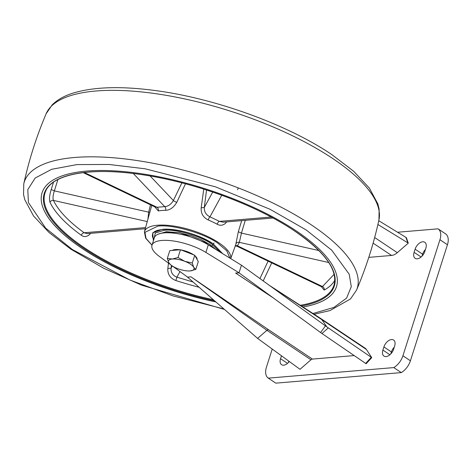 <?xml version="1.0" encoding="UTF-8"?>
<svg xmlns="http://www.w3.org/2000/svg" width="471" height="471" viewBox="0 0 471 471"><rect width="100%" height="100%" fill="white"/><g stroke="black" fill="none" stroke-linecap="round" stroke-linejoin="round"><path stroke-width="0.71" d="M197.061 259.421A13.406 4.633 -162.3 0 0 195.153 255.983M193.628 254.811A13.406 4.633 -162.3 0 0 193.51 254.729A13.406 4.633 -162.3 0 0 180.999 249.93M170.496 264.649L168.753 262.665A13.406 4.633 17.7 0 1 172.321 259.015A13.406 4.633 17.7 0 1 184.797 261.317A13.406 4.633 17.7 0 1 190.49 264.19A13.406 4.633 17.7 0 1 193.699 267.275L195.818 269.406L198.297 261.646L194.741 255.241L192.262 263.001L193.699 267.275A13.406 4.633 17.7 0 1 190.16 270.925L190.131 270.925A13.406 4.633 17.7 0 1 177.655 268.623A13.406 4.633 17.7 0 1 170.496 264.649A13.406 4.633 17.7 0 1 168.753 262.665L167.317 258.391L172.321 259.015L178.014 257.496L184.797 261.317L192.262 263.001M180.028 249.771A13.406 4.633 -162.3 0 0 172.286 250.425M167.317 258.391L169.795 250.631L180.487 249.736L194.741 255.241M180.487 249.736L178.014 257.496M195.818 269.406L190.131 270.925A13.406 4.633 17.7 0 0 190.16 270.925L190.16 270.925M421.975 256.183L422.611 254.193A7.76 4.663 123.8 0 1 425.466 249.442M390.777 353.939L391.413 351.949A7.76 4.663 123.8 0 1 394.268 347.198M288.405 362.546L288.835 361.192M447.45 244.737A14.112 8.484 -56.2 0 0 445.572 233.851L438.077 228.835A14.112 8.484 123.8 0 1 439.949 239.721L402.917 355.77A14.112 8.484 123.8 0 1 393.791 367.586L268.299 378.136L275.794 383.153L401.292 372.602A14.112 8.484 -56.2 0 0 410.412 360.786L447.45 244.737L439.949 239.721M425.837 248.276L424.83 251.432A7.76 4.663 123.8 0 1 415.151 258.332A7.76 4.663 123.8 0 1 414.103 252.332L415.11 249.177A7.76 4.663 123.8 0 1 424.789 242.277A7.76 4.663 123.8 0 1 425.837 248.276M382.905 350.088L383.912 346.933A7.76 4.663 123.8 0 1 393.591 340.033A7.76 4.663 123.8 0 1 394.639 346.032L393.632 349.188A7.76 4.663 123.8 0 1 383.953 356.088A7.76 4.663 123.8 0 1 382.905 350.088L389.9 354.769M289.288 361.516A7.76 4.663 123.8 0 1 281.581 364.695A7.76 4.663 123.8 0 1 280.533 358.696L281.458 355.805M401.292 372.602L393.791 367.586M268.299 378.136A14.112 8.484 123.8 0 1 266.421 367.25L272.22 349.07M397.559 232.238L438.077 228.835M408.275 243.148L407.809 242.836L405.896 237.355L406.367 237.667L408.275 243.148L397.312 252.674A11.286 6.788 123.8 0 1 391.542 255.453L368.793 257.366M310.972 359.779L300.003 369.305L257.608 338.396L187.54 277.172L190.973 276.824L268.376 329.623L312.414 359.085A2.82 1.696 -56.2 0 0 310.972 359.779L266.922 330.306L257.608 338.396M321.081 318.72L365.213 348.246A11.286 6.788 123.8 0 1 366.414 349.476L371.737 357.63L366.132 363.747L321.275 333.044L239.021 272.844L235.624 273.074L239.038 272.786L205.892 252.421A33.865 11.704 -162.3 0 0 172.645 240.881A33.865 11.704 -162.3 0 0 151.986 245.214A33.865 11.704 -162.3 0 0 159.227 256.342L170.108 264.319M354.18 355.576L312.414 359.085M405.896 237.355L378.761 220.711M377.907 224.496L407.809 242.836M172.698 266.215L187.564 277.113L190.973 276.824L266.922 330.306L268.376 329.623M273.251 297.902L235.624 273.074L272.691 297.489M365.661 363.429L371.272 357.318L371.737 357.63M321.198 318.796L326.874 326.909L241.452 265.214L208.306 244.849A33.865 11.704 -162.3 0 0 175.065 233.316A33.865 11.704 -162.3 0 0 154.4 237.643L151.986 245.214L145.627 238.196L144.403 231.773A45.175 15.614 17.7 0 1 157.491 225.238A45.175 15.614 17.7 0 1 218.715 242.689A45.175 15.614 17.7 0 1 230.666 258.585M371.272 357.318L326.874 326.909M239.021 272.844L241.435 265.279M328.293 327.898L321.958 333.515M268.717 284.967L322.37 320.003L366.414 349.476M325.432 325.885L320.592 332.55M214.599 300.828A152.227 52.617 17.7 0 1 84.097 248.57A152.227 52.617 17.7 0 1 88.171 172.08A152.227 52.617 17.7 0 1 294.463 230.884A152.227 52.617 17.7 0 1 301.228 306.015M158.009 234.246L166.334 231.714L179.946 232.745L209.501 244.178L215.606 249.336M302.818 307.039A154.512 53.406 -162.3 0 0 336.471 286.715A154.512 53.406 -162.3 0 0 254.687 207.911A154.512 53.406 -162.3 0 0 86.652 171.079A154.512 53.406 -162.3 0 0 42.084 192.769A154.512 53.406 -162.3 0 0 215.877 301.946M42.084 192.763A154.512 53.406 -162.3 0 0 215.859 301.923M53.488 182.189L51.209 189.513C49.479 195.23 49.078 199.492 50.014 202.306A151.338 52.31 -162.3 0 0 81.306 235.27C83.72 237.084 86.346 236.954 89.184 234.888L90.644 233.339M230.702 258.608L235.635 244.926A45.746 15.814 -162.3 0 0 235.883 243.984L238.314 231.779L241.682 220.634M226.71 221.888L225.374 223.407C222.759 225.556 220.004 225.827 217.119 224.208A45.746 15.814 -162.3 0 0 208.194 219.939C203.166 217.461 200.829 213.422 201.182 207.823L203.766 189.13M185.486 183.802L176.784 202.318C173.722 207.487 169.99 210.16 165.592 210.325A45.746 15.814 -162.3 0 0 161.741 210.496A45.746 15.814 -162.3 0 0 158.297 210.937L154.829 206.904M152.633 234.063A36.632 12.664 -162.3 0 0 152.445 235.3L153.758 239.662M302.806 307.027A154.512 53.406 -162.3 0 0 336.477 286.709M168.506 263.142L167.823 268.511C167.535 274.275 170.208 278.284 175.848 280.539A151.338 52.31 -162.3 0 0 199.098 287.275M263.183 280.969L271.714 262.877M321.381 286.662L324.172 290.071A151.338 52.31 -162.3 0 0 334.799 280.269M321.852 286.757L321.952 287.145L321.405 286.674L322.488 286.533L334.133 274.281M171.426 265.379L171.061 268.205C170.843 272.644 172.798 275.635 176.925 277.178L193.057 281.994M81.306 235.27A2.82 1.825 125.9 0 1 84.15 232.756L87.135 233.634L145.251 228.735M57.909 179.528L54.365 190.873C52.976 195.241 52.67 198.415 53.441 200.405C58.386 210.684 68.625 221.464 84.15 232.756L145.574 227.581M133.311 173.505L164.732 206.628C168.188 206.398 171.073 204.361 173.393 200.505L150.131 175.983M212.721 192.062L204.302 207.475L206.545 190.019M201.182 207.823L204.302 207.475C204.167 211.826 206.057 214.941 209.966 216.831L221.759 195.235M271.143 217.031L219.439 221.37L223.142 222.188L272.968 218.008M318.861 250.548L241.452 233.092L245.267 220.334M238.314 231.779L241.452 233.092L239.356 242.359L328.752 262.518M324.172 290.071A2.82 2.514 61.2 0 0 322.488 286.533L237.472 245.815L236.801 246.156L321.405 286.674M147.923 219.139L148.665 212.156L54.365 190.873L51.209 189.513M83.22 172.627L155.171 207.069L156.99 207.275L84.327 172.498M158.297 210.937A2.82 2.214 79.9 0 0 156.99 207.275L164.732 206.628A2.82 1.825 -90.5 0 1 165.592 210.325M208.194 219.939A2.82 0.695 -66.9 0 1 209.966 216.831L219.439 221.37A2.82 1.26 -61.7 0 0 217.119 224.208M235.883 243.984A2.82 2.643 9.7 0 1 239.356 242.359L237.472 245.815A2.82 2.602 45.8 0 0 235.288 245.891M222.671 253.675L213.104 243.754C200.21 234.858 175.948 227.94 162.501 229.33L152.71 232.874L153.393 240.805M422.611 254.193L415.11 249.177M421.098 257.007L414.103 252.332M383.912 346.933L391.413 351.949M287.528 363.371L280.533 358.696M402.917 355.77L410.412 360.786M373.12 243.13L391.542 255.453M397.312 252.674L374.663 237.519M205.892 252.421L208.306 244.849M46.176 113.694L52.181 104.874C57.279 99.817 64.162 95.919 72.817 93.187C93.658 86.788 121.412 85.946 156.089 90.662C215.889 98.61 287.746 124.715 331.82 154.588L353.692 171.309L369.341 188.064L377.854 203.896L379.137 209.112L378.943 219.892A174.741 60.4 -162.3 0 0 332.703 158.509A174.741 60.4 -162.3 0 0 160.605 94.418A174.741 60.4 -162.3 0 0 46.176 113.694C36.508 136.396 29.043 159.804 23.768 183.908A174.741 60.4 17.7 0 1 134.241 160.128A174.741 60.4 17.7 0 1 311.49 224.991A174.741 60.4 17.7 0 1 356.535 290.107L350.542 298.914L329.977 310.589L314.086 314.251M223.878 308.935L173.151 295.953L129.955 280.033L72.422 249.565L45.64 228.129L28.395 202.506L27.807 189.577L35.172 178.05L51.639 169.313L76.944 164.585L109.166 164.479L145.15 168.801L215.365 186.787L270.007 209.265L306.132 229.919L331.678 250.136L349.235 274.281L351.289 286.686L346.579 298.137L333.868 307.451L312.927 313.509M213.322 299.709A151.662 52.422 17.7 0 1 84.68 247.946A151.662 52.422 17.7 0 1 45.204 192.386C50.791 174.735 88.289 166.999 138.374 174.158C191.367 181.164 255.517 204.479 294.369 230.849C324.366 251.502 337.625 269.418 334.151 284.596A151.662 52.422 17.7 0 1 300.145 305.32M152.015 245.12L145.986 238.385L144.968 232.309L157.767 226.162C171.65 223.996 204.791 233.445 218.032 243.342L226.775 250.831L229.919 258.126M153.964 239.003L155.324 233.01L163.837 230.372C174.847 228.659 201.135 236.154 211.638 244.002L220.069 252.079M153.14 238.461A36.638 12.664 17.7 0 1 152.61 234.146C153.193 233.504 152.569 229.336 168.33 229.306C184.461 230.502 199.327 235.3 212.916 243.707L222.259 253.422M259.915 278.614L268.099 261.14M175.848 280.539L176.925 277.178L179.999 271.573M167.823 268.511L171.061 268.205L172.292 265.962M50.014 202.306A2.82 2.52 154.7 0 1 53.441 200.405L147.246 221.576M237.514 189.719L238.355 187.941M181.877 182.854L173.393 200.505A2.82 0.654 -154.5 0 0 176.784 202.318M150.455 204.814L148.665 212.156L149.825 212.321M268.647 284.914L321.128 318.749M378.943 219.892C373.668 243.996 366.197 267.404 356.535 290.107M224.455 309.435L141.677 285.214L103.561 268.182L70.891 249.212L49.149 232.609L33.535 215.965L24.798 199.739L23.55 194.552L23.768 183.908M214.805 248.841L209.118 244.09L201.723 239.922L191.002 235.659L179.227 232.715L166.051 231.926L160.016 233.569M235.235 246.027L236.801 246.156M212.203 245.444L213.581 243.684M213.669 243.542L214.017 242.93M144.403 231.773L151.744 205.427"/></g></svg>
